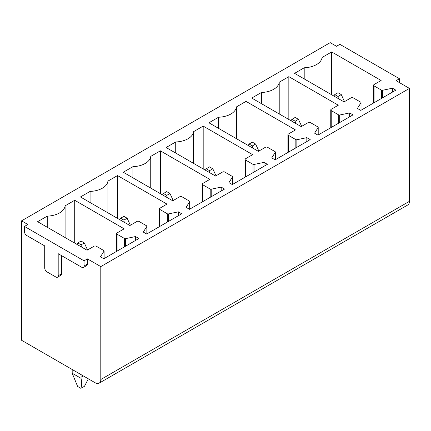 <?xml version="1.0" encoding="UTF-8"?>
<svg xmlns="http://www.w3.org/2000/svg" width="431" height="431" viewBox="0 0 431 431"><rect width="100%" height="100%" fill="white"/><g stroke="black" fill="none" stroke-linecap="round" stroke-linejoin="round"><path stroke-width="0.65" d="M21.55 220.85L21.55 340.258L95.176 382.766A7.947 4.59 60 0 0 99.146 383.159L407.801 204.957A7.947 4.59 60 0 0 409.45 201.315L409.45 88.398L100.795 266.6L87.418 258.875L84.045 260.825L24.47 226.431L27.843 224.481L21.55 220.85L330.205 42.647L336.503 46.284L339.87 44.334L399.445 78.728L396.073 80.678L409.45 88.398M117.092 232.918A1.589 0.916 0 0 0 116.629 233.57A1.589 0.916 0 0 0 117.092 234.216L124.548 238.521A0.954 0.55 0 0 0 125.55 238.65L135.528 236.554L138.901 238.499L103.828 258.745L100.455 256.801L104.027 251.133A0.954 0.55 0 0 0 104.086 250.95A0.954 0.55 0 0 0 103.806 250.556L96.296 246.225A1.589 0.916 0 0 0 94.05 246.225L87.078 250.244L37.621 221.69L47.248 216.136A19.077 11.012 0 0 0 65.092 205.835L74.714 200.275L124.171 228.829L117.092 232.918M135.528 240.45L135.528 236.554M47.248 227.25L47.248 216.136M65.092 237.551L65.092 205.835M74.714 243.106L74.714 200.275M159.917 208.195A1.589 0.916 0 0 0 159.454 208.841A1.589 0.916 0 0 0 159.917 209.493L167.373 213.798A0.954 0.55 0 0 0 168.376 213.927L178.353 211.831L181.726 213.776L146.653 234.022L143.281 232.077L146.852 226.41A0.954 0.55 0 0 0 146.912 226.221A0.954 0.55 0 0 0 146.632 225.833L139.121 221.496A1.589 0.916 0 0 0 136.875 221.496L129.903 225.521L80.446 196.967L90.074 191.412A19.077 11.012 0 0 0 107.917 181.112L117.539 175.552L166.996 204.105L159.917 208.195M202.742 183.471A1.589 0.916 0 0 0 202.279 184.118A1.589 0.916 0 0 0 202.742 184.77L210.199 189.074A0.954 0.55 0 0 0 211.201 189.198L221.178 187.102L224.551 189.053L189.478 209.299L186.106 207.349L189.678 201.686A0.954 0.55 0 0 0 189.737 201.498A0.954 0.55 0 0 0 189.457 201.11L181.947 196.773A1.589 0.916 0 0 0 179.7 196.773L172.729 200.798L123.271 172.244L132.899 166.684A19.077 11.012 0 0 0 150.742 156.383L160.364 150.828L209.822 179.382L202.742 183.471M245.568 158.743A1.589 0.916 0 0 0 245.104 159.395A1.589 0.916 0 0 0 245.568 160.041L253.024 164.346A0.954 0.55 0 0 0 254.026 164.475L264.004 162.379L267.376 164.324L232.304 184.57L228.931 182.625L232.503 176.963A0.954 0.55 0 0 0 232.562 176.775A0.954 0.55 0 0 0 232.282 176.381L224.772 172.05A1.589 0.916 0 0 0 222.525 172.05L215.554 176.069L166.097 147.515L175.724 141.961A19.077 11.012 0 0 0 193.567 131.66L203.19 126.1L252.647 154.654L245.568 158.743M288.393 134.019A1.589 0.916 0 0 0 287.93 134.666A1.589 0.916 0 0 0 288.393 135.318L295.849 139.622A0.954 0.55 0 0 0 296.851 139.752L306.829 137.656L310.201 139.601L275.129 159.847L271.756 157.902L275.328 152.235A0.954 0.55 0 0 0 275.387 152.046A0.954 0.55 0 0 0 275.107 151.658L267.597 147.321A1.589 0.916 0 0 0 265.351 147.321L258.379 151.346L208.922 122.792L218.549 117.237A19.077 11.012 0 0 0 236.393 106.936L246.015 101.377L295.472 129.93L288.393 134.019M331.218 109.296A1.589 0.916 0 0 0 330.755 109.943A1.589 0.916 0 0 0 331.218 110.595L338.674 114.899A0.954 0.55 0 0 0 339.676 115.023L349.654 112.927L353.027 114.878L317.954 135.124L314.582 133.174L318.153 127.511A0.954 0.55 0 0 0 318.213 127.323A0.954 0.55 0 0 0 317.933 126.935L310.422 122.598A1.589 0.916 0 0 0 308.176 122.598L301.204 126.622L251.747 98.069L261.375 92.509A19.077 11.012 0 0 0 279.218 82.208L288.84 76.653L338.297 105.207L331.218 109.296M331.665 51.93L381.123 80.484L374.043 84.568A1.589 0.916 0 0 0 373.58 85.219A1.589 0.916 0 0 0 374.043 85.866L381.5 90.171A0.954 0.55 0 0 0 382.502 90.3L392.479 88.204L395.852 90.149L360.779 110.395L357.407 108.45L360.979 102.788A0.954 0.55 0 0 0 361.038 102.6A0.954 0.55 0 0 0 360.758 102.206L353.248 97.875A1.589 0.916 0 0 0 351.001 97.875L344.03 101.899L294.572 73.345L304.2 67.786A19.077 11.012 0 0 0 322.043 57.485L331.665 51.93L331.665 94.761M221.178 190.998L221.178 187.102M132.899 177.798L132.899 166.684M150.742 188.099L150.742 156.383M160.364 193.659L160.364 150.828M306.829 141.546L306.829 137.656M218.549 128.352L218.549 117.237M236.393 138.653L236.393 106.936M246.015 144.207L246.015 101.377M399.445 82.623L399.445 78.728M322.043 89.201L322.043 57.485M304.2 78.9L304.2 67.786M392.479 92.099L392.479 88.204M24.47 226.431L24.47 231.619A3.179 1.837 60 0 0 26.722 235.515L44.705 245.896L44.705 267.963A3.179 1.837 60 0 0 46.952 271.859L55.944 277.047A3.179 1.837 60 0 0 57.533 277.203A3.179 1.837 60 0 0 58.196 275.748L58.196 253.687L81.798 267.312A3.179 1.837 60 0 0 83.388 267.473A3.179 1.837 60 0 0 84.045 266.013L87.418 264.068L87.418 258.875M87.418 264.068A3.179 1.837 60 0 1 86.76 265.523L83.388 267.473M58.196 275.748L61.563 273.804L61.563 255.631M61.563 273.804A3.179 1.837 60 0 1 60.906 275.258L57.533 277.203M409.45 201.315L100.795 379.517A7.947 4.59 60 0 1 99.146 383.159M100.795 379.517L100.795 266.6M84.045 266.013L84.045 260.825M288.84 119.484L288.84 76.653M279.218 113.924L279.218 82.208M261.375 103.623L261.375 92.509M349.654 116.823L349.654 112.927M203.19 168.93L203.19 126.1M193.567 163.376L193.567 131.66M175.724 153.075L175.724 141.961M264.004 166.274L264.004 162.379M117.539 218.382L117.539 175.552M107.917 212.828L107.917 181.112M90.074 202.527L90.074 191.412M178.353 215.721L178.353 211.831M338.346 98.613L338.017 96.479L341.277 94.594L338.017 92.713L334.758 94.594L333.842 96.016M341.277 94.594L344.504 101.624M338.017 96.479L334.758 94.594M295.521 123.336L295.192 121.203L298.451 119.322L295.192 117.437L291.932 119.322L291.017 120.739M298.451 119.322L301.678 126.348M295.192 121.203L291.932 119.322M252.695 148.065L252.367 145.926L255.626 144.046L252.367 142.165L249.107 144.046L248.191 145.462M255.626 144.046L258.853 151.076M252.367 145.926L249.107 144.046M209.87 172.788L209.541 170.654L212.801 168.769L209.541 166.889L206.282 168.769L205.366 170.191M212.801 168.769L216.028 175.8M209.541 170.654L206.282 168.769M167.045 197.511L166.716 195.378L169.976 193.497L166.716 191.612L163.457 193.497L162.541 194.914M169.976 193.497L173.203 200.523M166.716 195.378L163.457 193.497M124.22 222.24L123.891 220.101L127.15 218.221L123.891 216.34L120.632 218.221L119.716 219.638M127.15 218.221L130.377 225.251M123.891 220.101L120.632 218.221M81.066 374.62L81.066 377.217A40.455 23.355 60 0 1 81.05 378.337C81.825 382.319 81.766 385.653 80.888 388.353L84.508 386.262L88.339 378.817M81.394 246.963L81.066 244.83L84.325 242.944L81.066 241.064L77.806 242.944L76.89 244.361M84.325 242.944L87.552 249.975M72.187 369.491L72.187 372.088A40.455 23.355 60 0 0 72.203 373.23L77.623 386.472L80.888 388.353M81.066 244.83L77.806 242.944M81.05 378.337L72.203 373.23M117.092 251.09L117.092 234.216M124.548 246.785L124.548 238.521M125.55 246.209L125.55 238.65M104.027 258.632L104.027 251.133M202.742 201.638L202.742 184.77M210.199 197.333L210.199 189.074M211.201 196.757L211.201 189.198M189.678 209.18L189.678 201.686M288.393 152.191L288.393 135.318M295.849 147.887L295.849 139.622M296.851 147.31L296.851 139.752M275.328 159.734L275.328 152.235M360.979 110.282L360.979 102.788M382.502 97.859L382.502 90.3M381.5 98.435L381.5 90.171M374.043 102.74L374.043 85.866M318.153 135.005L318.153 127.511M339.676 122.582L339.676 115.023M338.674 123.158L338.674 114.899M331.218 127.463L331.218 110.595M232.503 184.457L232.503 176.963M254.026 172.034L254.026 164.475M253.024 172.61L253.024 164.346M245.568 176.915L245.568 160.041M146.852 233.909L146.852 226.41M168.376 221.48L168.376 213.927M167.373 222.062L167.373 213.798M159.917 226.367L159.917 209.493M81.066 377.217L83.318 375.918M116.629 251.359L116.629 233.57M104.086 258.6L104.086 250.95M202.279 201.907L202.279 184.118M189.737 209.148L189.737 201.498M287.93 152.461L287.93 134.666M275.387 159.702L275.387 152.046M361.038 110.25L361.038 102.6M373.58 103.009L373.58 85.219M318.213 134.973L318.213 127.323M330.755 127.732L330.755 109.943M232.562 184.425L232.562 176.775M245.104 177.184L245.104 159.395M146.912 233.877L146.912 226.221M159.454 226.636L159.454 208.841"/></g></svg>

